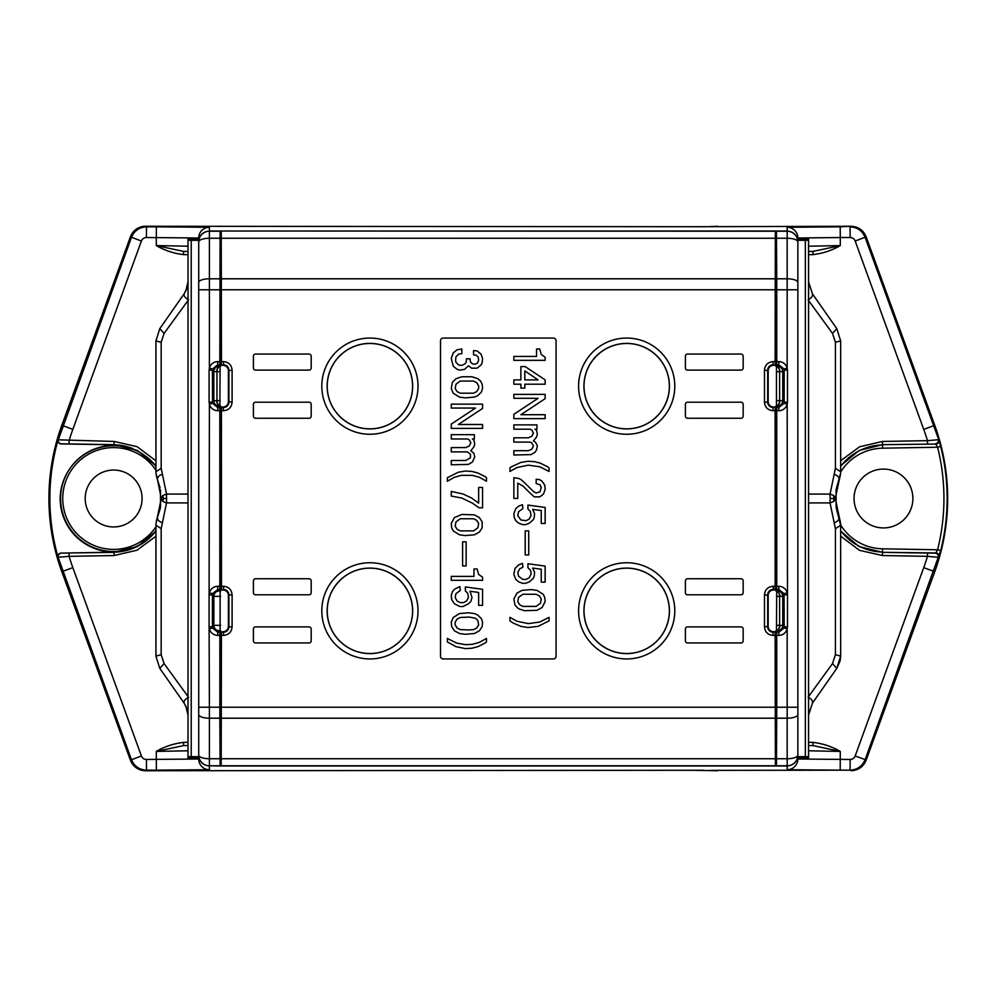 <?xml version="1.0" encoding="UTF-8"?>
<svg xmlns="http://www.w3.org/2000/svg" width="997" height="997" viewBox="0 0 997 997"><rect width="100%" height="100%" fill="white"/><g stroke="black" fill="none" stroke-linecap="round" stroke-linejoin="round"><path stroke-width="1.5" d="M185.816 291.037L188.009 281.578M184.171 293.803L159.782 328.636L164.081 333.409L188.57 299.723C185.043 297.791 183.573 295.835 184.146 293.853L187.075 287.884L188.009 281.864M188.009 502.924L166.536 502.912L166.536 494.088L162.81 495.521L161.277 498.5L155.956 523.961L155.918 525.245L161.178 528.672L161.178 654.73L155.918 656.088L159.782 668.364L164.081 663.591L161.178 654.73M188.009 494.076L166.536 494.088L161.178 468.316L155.918 471.755L155.956 473.039L155.918 340.912L159.782 328.636L155.918 340.912L161.178 342.27L161.178 468.316M164.081 333.409L161.178 342.27M188.009 715.422L187.075 709.116L184.146 703.147C183.573 701.165 185.043 699.209 188.57 697.277L164.081 663.591M184.171 703.197L159.782 668.364L155.918 656.088L155.956 523.961M836.358 508.47L836.495 509.131M836.383 508.595L840.658 525.245L835.411 528.684L830.052 502.912L833.766 501.479L835.312 498.5L840.583 473.687M840.122 660.861L840.658 656.088L836.795 668.364L832.507 663.591L808.143 697.09C811.595 699.146 813.016 701.165 812.43 703.147L836.795 668.364L840.085 661.011M220.113 405.953A5.346 3.926 88.9 0 1 216.685 400.657L213.832 400.719L212.398 402.152L209.096 402.152L209.407 404.097A8.587 8.587 0 0 0 217.745 410.714L217.745 407.499L212.535 403.374L212.398 370.161L209.096 370.161L209.407 368.217L212.535 368.952L217.745 364.815L217.745 361.612A8.587 8.587 0 0 0 209.407 368.217L209.407 238.258A10.705 3.664 180 0 0 198.715 241.91L198.715 289.778L198.715 238.831L188.009 238.831L188.009 240.302L198.715 240.327L198.715 241.723C199.363 235.242 202.939 231.678 209.407 231.017L209.407 227.291A10.705 10.693 180 0 0 198.715 237.996L198.715 238.831L188.009 238.831M162.411 474.26C158.747 475.532 157.14 477.438 157.563 479.981L155.956 473.039M787.169 227.291A10.705 10.693 180 0 1 797.862 237.996L797.862 238.831L808.567 238.831L808.567 240.302L797.862 240.327L797.862 237.996L840.284 237.523L840.197 226.83L787.169 227.291L787.169 231.017L220.113 231.017L219.826 361.612L217.745 361.612M840.658 536.137L859.489 550.332L882.495 555.553L927.472 556.326L938.252 557.286L940.707 550.543A213.483 213.483 0 0 0 940.707 446.457L937.591 447.229L935.822 444.051L882.519 444.662L859.19 450.482L840.658 465.786L859.165 450.47L882.519 444.662L935.822 444.051A3.215 3.203 -67.8 0 0 938.85 439.964L865.134 237.386C862.318 230.731 857.283 227.204 850.055 226.83L850.154 237.523L840.284 237.523L840.284 245.586L813.016 251.406L813.041 254.621C822.961 253.412 832.034 250.409 840.284 245.586L808.567 246.209M808.567 251.481L813.016 251.406M160.081 487.869L157.563 479.981L161.277 498.5L162.81 501.479L166.536 502.912L161.178 528.672M162.411 522.74C158.747 521.468 157.14 519.562 157.563 517.019L160.081 509.143M813.016 745.594L813.041 742.379C822.961 743.588 832.034 746.591 840.284 751.414L813.016 745.594L808.567 745.519M162.81 501.479L163.334 498.5L166.449 498.5M163.334 498.5L162.81 495.521M840.583 523.313L835.312 498.5L833.766 495.521L830.052 494.088L835.411 468.316L835.411 342.27L840.658 340.912L836.795 328.636L840.658 340.912L840.658 471.755L835.411 468.316M808.567 756.698L797.862 756.673L797.862 758.169L808.567 758.169L808.567 240.302M840.633 473.039L836.358 488.53M836.495 487.857L836.184 489.353M836.109 507.224L836.072 490.001M703.87 770.27L145.512 770.743A16.052 16.052 150.5 0 1 130.433 760.188L63.322 575.768A214.505 214.505 0 0 1 63.322 421.233L130.433 236.812A16.052 16.052 -150.5 0 1 145.512 226.257L703.87 226.73M935.223 443.815A3.215 3.203 -67.9 0 0 938.252 439.714L927.472 440.674L882.495 441.447L859.576 446.793L840.658 460.751M840.197 770.17L850.055 770.17L850.154 759.477L797.862 759.004L797.862 758.169L797.862 759.004A10.705 10.693 -0 0 1 787.169 769.709L840.197 770.17L840.284 751.414L808.567 750.791M709.876 770.369L850.055 770.17C857.283 769.796 862.318 766.269 865.134 759.614L855.177 755.95A5.359 5.359 -90 0 1 850.154 759.477M776.513 231.217L787.169 231.217A10.705 10.693 0 0 1 797.862 241.91L797.862 241.723C797.214 235.242 793.649 231.678 787.169 231.017L787.169 278.799L776.738 278.799L776.464 231.017L776.464 365.326L778.831 364.815L784.041 368.952L784.178 370.161L787.493 370.161L787.169 368.217A8.587 8.587 0 0 0 778.831 361.612L778.831 364.815L775.978 366.31M183.573 745.594L183.548 742.379C173.628 743.588 164.542 746.591 156.292 751.414L183.573 745.594L188.009 745.519M188.009 246.209L156.292 245.586C164.542 250.409 173.628 253.412 183.548 254.621L183.573 251.406L188.009 251.481M64.144 421.706L62.711 425.632A213.046 213.046 105.8 0 0 58.1 439.814A3.215 3.215 157.9 0 0 61.129 443.902L114.057 444.824L114.094 441.447L58.1 439.814A213.57 213.57 0 0 0 58.075 557.198L131.442 759.614C134.271 766.269 139.293 769.796 146.522 770.17L156.379 770.17L156.292 751.414L188.009 750.791M775.978 406.003L777.398 406.066A5.346 5.346 135 0 0 782.757 400.719L779.891 400.657A5.346 3.926 -88.9 0 1 776.464 405.953M160.23 508.47L160.392 507.647M850.154 237.523A5.359 5.359 -90 0 1 855.177 241.05L866.144 236.812L934.75 425.308A213.981 213.981 0 0 1 934.75 571.692L866.144 760.188L865.134 759.614L938.252 557.286A3.215 3.203 -112.1 0 0 935.223 553.185L882.519 552.338L859.152 546.568L840.658 531.164L859.14 546.58L882.519 552.338L882.495 555.553M209.407 227.291L156.379 226.83L156.292 245.586L183.573 251.406M784.041 593.626L787.169 592.903A8.587 8.587 0 0 0 778.831 586.286L778.831 589.501L784.041 593.626L784.178 626.839L787.493 626.839L787.169 628.783L784.041 628.048L778.831 632.185L778.831 635.388A8.587 8.587 0 0 0 787.169 628.783L787.169 758.742A10.705 3.664 0 0 0 797.862 755.09L797.862 707.222L797.862 755.09A10.705 10.693 180 0 1 787.169 765.783L787.169 769.709M797.862 755.277C797.214 761.758 793.649 765.322 787.169 765.983L776.464 765.983L776.464 631.674L776.75 635.388L778.831 635.388M220.624 591.009L217.745 589.501L217.745 586.286A8.587 8.587 0 0 0 209.407 592.903L212.535 593.626L217.745 589.501L220.113 590L220.113 765.983L776.464 765.983L776.75 707.222L797.862 707.222L797.862 241.91A10.705 3.664 180 0 0 787.169 238.258L776.601 238.258M114.057 552.176L137.387 546.518L155.918 531.214L137.412 546.53L114.057 552.338L61.129 553.098L114.057 552.176A53.688 53.688 0 0 0 155.918 530.903M155.918 466.098A53.688 53.688 0 0 0 60.144 498.5A53.502 53.502 0 0 0 132.875 548.412M219.851 718.201L220.113 765.983L209.407 765.783A10.705 10.693 180 0 1 198.715 755.09A10.705 3.664 0 0 0 209.407 758.742L209.407 718.201L219.851 718.201L219.863 632.185L217.745 632.185L212.535 628.048L209.407 628.783A8.587 8.587 0 0 0 217.745 635.388L217.745 632.185L220.624 630.665M832.507 333.409L808.143 299.91C811.595 297.854 813.016 295.835 812.43 293.853L836.795 328.636L832.507 333.409L835.411 342.27M188.009 758.169L198.715 758.169L188.009 758.169L188.009 240.302M156.379 770.17L209.407 769.709A10.705 10.693 180 0 1 198.715 759.004L198.715 756.673L188.009 756.698M156.006 473.687L157.563 479.981L156.33 475.98M160.467 489.776L160.517 506.999M832.507 663.591L835.411 654.73L840.658 656.088L840.633 523.961M808.567 502.924L830.052 502.912L830.127 498.5L830.052 494.088L808.567 494.076M188.009 715.161L185.803 705.963M156.33 521.007L157.563 517.019L156.006 523.313M198.715 241.723L198.715 241.91A10.705 10.693 0 0 1 209.407 231.217L220.063 231.217M776.464 366.398A5.346 3.789 -91 0 1 779.617 371.657L782.757 371.594L784.178 370.161L784.178 402.152L784.041 403.374L778.831 407.499L778.831 410.714A8.587 8.587 0 0 0 787.169 404.097L787.493 402.152L784.178 402.152L782.757 400.719L782.757 371.594A5.346 5.346 45 0 0 777.398 366.248M198.715 714.537A10.705 3.664 180 0 0 209.407 718.201L209.407 707.222L198.715 707.222L198.715 756.673L198.715 289.778L219.826 289.778M212.535 368.952L212.398 370.161L213.832 371.594L216.685 371.657A5.346 3.926 91.1 0 1 220.113 366.36M812.43 703.147L808.567 715.111M854.043 498.5A29.424 29.424 0 0 1 883.454 469.076A29.424 29.424 0 0 1 912.878 498.5A29.424 29.424 0 0 1 883.454 527.924A29.424 29.424 0 0 1 854.043 498.5M145.512 770.743L146.522 770.17L146.422 759.477A5.359 5.359 90 0 1 141.4 755.95L72.843 567.642A202.167 202.154 90 0 1 69.105 556.326L114.094 555.553L137 550.207L155.918 536.249M64.144 421.694L63.322 421.233M833.766 501.479L833.766 495.521M156.379 226.83L146.522 226.83L146.422 237.523L198.715 237.996M145.512 226.257L146.522 226.83C139.293 227.204 134.271 230.731 131.442 237.386L58.337 439.714A3.215 3.203 67.9 0 0 61.365 443.815L114.057 444.662L137.424 450.432L155.918 465.836L137.436 450.42L114.057 444.662M776.75 707.222L776.75 635.388M63.322 575.768L64.144 575.306L62.711 571.368L72.843 567.642M114.057 444.824A53.688 53.688 0 0 1 132.875 448.588M61.129 553.098A3.215 3.215 -157.9 0 0 58.1 557.186A213.046 213.046 0 0 0 62.711 571.368M198.715 759.004L146.422 759.477M776.464 366.36A5.346 3.926 -91.1 0 1 779.891 371.657M113.633 526.952A28.452 28.452 0 0 1 85.194 498.5A28.452 28.452 0 0 1 113.633 470.048A28.452 28.452 0 0 1 142.085 498.5A28.452 28.452 0 0 1 113.633 526.952M220.113 405.916A5.346 3.789 89 0 1 216.96 400.657L216.685 400.657M840.247 475.993L839.013 479.981C839.449 477.438 837.829 475.532 834.165 474.26M833.243 498.5L830.127 498.5M217.745 410.714L219.826 410.714L219.863 407.499L217.745 407.499L219.178 406.066A5.346 5.346 -135 0 1 213.832 400.719L213.832 371.594A5.346 5.346 135 0 1 219.178 366.248L217.745 364.815L220.113 365.326L220.113 231.017L209.407 231.017L209.407 238.258L219.976 238.258M797.862 282.463A10.705 3.664 0 0 0 787.169 278.799L787.169 289.778L797.862 289.778L797.862 241.723M198.715 755.277C199.363 761.758 202.939 765.322 209.407 765.983L209.407 769.709M840.247 521.007L839.013 517.019C839.449 519.562 837.829 521.468 834.165 522.74M808.567 281.889L812.43 293.853M851.064 770.743C858.292 770.369 863.315 766.843 866.144 760.188M866.144 236.812C863.315 230.157 858.292 226.631 851.064 226.257L840.197 226.83M692.441 226.73L851.064 226.257M717.429 226.257L709.876 226.631M778.831 586.286L776.75 586.286L776.725 589.501L778.831 589.501L775.978 590.997M776.464 591.047A5.346 3.926 -91.1 0 1 779.891 596.343L782.757 596.281L784.178 594.848L787.493 594.848L787.169 404.097L784.041 403.374M775.978 630.69L777.398 630.752A5.346 5.346 135 0 0 782.757 625.406L784.178 626.839L784.041 628.048M776.464 631.674L776.725 589.501M778.831 361.612L776.75 361.612L776.725 364.815M776.75 361.612L776.738 278.799M776.75 586.286L776.75 410.714L778.831 410.714M212.535 628.048L212.398 626.839L209.096 626.839L209.407 707.222L219.826 707.222M219.863 589.501L219.826 586.286L217.745 586.286M212.535 403.374L209.407 404.097L209.096 594.848L212.398 594.848L212.535 593.626M219.826 410.714L219.826 586.286M777.398 590.934A5.346 5.346 45 0 1 782.757 596.281L782.757 625.406L779.891 625.343A5.346 3.926 -88.9 0 1 776.464 630.64M779.891 625.343L779.617 625.343A5.346 3.789 -89 0 1 776.464 630.603M776.464 591.084A5.346 3.789 -91 0 1 779.617 596.343L779.617 625.343L776.464 625.281M219.203 590.947A5.346 5.346 -45 0 0 213.857 596.306L220.673 596.393M220.673 625.293L213.857 625.381L212.398 626.839L212.398 594.848L213.857 596.306L213.857 625.381A5.346 5.346 45 0 0 219.203 630.727M717.429 770.743L692.441 770.27M784.041 368.952L787.169 368.217L787.169 289.778L776.75 289.778M777.398 406.066L778.831 407.499L776.725 407.499L776.75 410.714M219.863 364.815L219.826 361.612M220.113 365.326L219.863 407.499M934.75 571.692L923.733 567.642A202.167 202.154 -90 0 0 927.472 556.326L927.509 553.123M938.85 557.036A3.215 3.203 -112.2 0 0 935.822 552.949L935.223 553.185M927.509 443.877L927.472 440.674A202.167 202.154 -90 0 0 923.733 429.358L934.75 425.308M940.707 550.543L937.591 549.771L935.822 552.949L882.519 552.338M940.707 446.457L938.85 439.964M62.711 425.632L72.843 429.358A202.167 202.154 90 0 0 69.105 440.674L69.08 443.877M69.08 553.123L69.105 556.326L58.337 557.286A3.215 3.203 112.1 0 1 61.365 553.185M223.041 631.674A5.346 5.346 45 0 0 228.388 626.328L228.899 626.839A5.346 5.346 -45 0 1 223.552 632.185L221.184 631.674L221.184 765.983L221.434 632.185L223.552 632.185L223.552 635.388L221.459 635.388M228.388 626.328L228.388 595.346A5.346 5.346 -45 0 0 223.041 590L221.184 590L221.184 407L223.041 407A5.346 5.346 45 0 0 228.388 401.654L228.388 370.672A5.346 5.346 -45 0 0 223.041 365.326L221.184 365.326L223.552 364.815L223.552 361.612L221.459 361.612L221.434 364.815M775.354 231.217L775.404 365.326L773.036 364.815L773.036 361.612L775.118 361.612L775.354 231.217L221.184 231.017L221.184 365.326M220.113 407L220.113 590M776.464 590L776.725 407.499M779.891 400.657L779.617 400.657A5.346 3.789 -89 0 1 776.464 405.916M216.685 371.657L216.96 371.657A5.346 3.789 91 0 1 220.113 366.398M776.464 365.326L776.464 407M775.404 365.326L773.535 365.326A5.346 5.346 45 0 0 768.188 370.672L768.188 401.654A5.346 5.346 -45 0 0 773.535 407L775.404 407L775.404 590L773.535 590A5.346 5.346 45 0 0 768.188 595.346L768.188 626.328A5.346 5.346 -45 0 0 773.535 631.674L775.404 631.674L773.036 632.185L773.036 635.388L775.118 635.388L775.143 632.185M775.118 635.388L775.404 765.983L775.404 631.674M232.102 626.839L228.899 626.839L228.899 594.848L232.102 594.848L232.102 626.839C231.591 632.023 228.737 634.877 223.552 635.388M228.388 595.346L228.899 594.848A5.346 5.346 -135 0 0 223.552 589.501L223.552 586.286C228.737 586.797 231.591 589.651 232.102 594.848M743.164 416.11A2.144 2.144 0 0 1 741.02 418.254L687.531 418.254A2.144 2.144 0 0 1 685.388 416.11L685.388 404.346A2.144 2.144 0 0 1 687.531 402.202L741.02 402.202A2.144 2.144 0 0 1 743.164 404.346L743.164 416.11M253.412 580.89A2.144 2.144 0 0 1 255.556 578.746L309.045 578.746A2.144 2.144 0 0 1 311.189 580.89L311.189 592.654A2.144 2.144 0 0 1 309.045 594.798L255.556 594.798A2.144 2.144 0 0 1 253.412 592.654L253.412 580.89M253.412 404.346L253.412 416.11A2.144 2.144 0 0 0 255.556 418.254L309.045 418.254A2.144 2.144 0 0 0 311.189 416.11L311.189 404.346A2.144 2.144 0 0 0 309.045 402.202L255.556 402.202A2.144 2.144 0 0 0 253.412 404.346M311.189 640.797A2.144 2.144 0 0 1 309.045 642.94L255.556 642.94A2.144 2.144 0 0 1 253.412 640.797L253.412 629.032A2.144 2.144 0 0 1 255.556 626.889L309.045 626.889A2.144 2.144 0 0 1 311.189 629.032L311.189 640.797M443.191 338.058L553.397 338.058A2.679 2.679 0 0 1 556.064 340.737L556.064 656.263A2.679 2.679 0 0 1 553.397 658.942L443.191 658.942A2.679 2.679 0 0 1 440.512 656.263L440.512 340.737A2.679 2.679 0 0 1 443.191 338.058M311.189 367.968L311.189 356.203A2.144 2.144 0 0 0 309.045 354.06L255.556 354.06A2.144 2.144 0 0 0 253.412 356.203L253.412 367.968A2.144 2.144 0 0 0 255.556 370.111L309.045 370.111A2.144 2.144 0 0 0 311.189 367.968M743.164 592.654L743.164 580.89A2.144 2.144 0 0 0 741.02 578.746L687.531 578.746A2.144 2.144 0 0 0 685.388 580.89L685.388 592.654A2.144 2.144 0 0 0 687.531 594.798L741.02 594.798A2.144 2.144 0 0 0 743.164 592.654M685.388 356.203A2.144 2.144 0 0 1 687.531 354.06L741.02 354.06A2.144 2.144 0 0 1 743.164 356.203L743.164 367.968A2.144 2.144 0 0 1 741.02 370.111L687.531 370.111A2.144 2.144 0 0 1 685.388 367.968L685.388 356.203M685.388 629.032L685.388 640.797A2.144 2.144 0 0 0 687.531 642.94L741.02 642.94A2.144 2.144 0 0 0 743.164 640.797L743.164 629.032A2.144 2.144 0 0 0 741.02 626.889L687.531 626.889A2.144 2.144 0 0 0 685.388 629.032M221.234 231.217L221.459 361.612M223.041 365.326L223.552 364.815A5.346 5.346 45 0 1 228.899 370.161L228.899 402.152A5.346 5.346 135 0 1 223.552 407.499L221.434 407.499L221.459 586.286L223.552 586.286M773.535 631.674L773.036 632.185A5.346 5.346 -135 0 1 767.69 626.839L767.69 594.848A5.346 5.346 -45 0 1 773.036 589.501L775.143 589.501L775.118 410.714L773.036 410.714C767.84 410.203 764.986 407.349 764.475 402.152L764.475 370.161C764.986 364.977 767.84 362.123 773.036 361.612M654.805 578.746A42.672 42.672 0 0 1 626.677 653.521A42.672 42.672 0 0 1 584.005 610.837A42.672 42.672 0 0 1 654.805 578.746M369.899 343.479A42.672 42.672 0 0 1 412.571 386.163A42.672 42.672 0 0 1 369.899 428.835A42.672 42.672 0 0 1 327.228 386.163A42.672 42.672 0 0 1 369.899 343.479M398.027 578.746A42.672 42.672 0 0 1 369.899 653.521A42.672 42.672 0 0 1 327.228 610.837A42.672 42.672 0 0 1 398.027 578.746M626.677 428.835A42.672 42.672 0 0 1 584.005 386.163A42.672 42.672 0 0 1 626.677 343.479A42.672 42.672 0 0 1 669.361 386.163A42.672 42.672 0 0 1 626.677 428.835M482.56 408.458L482.56 404.146L451.267 404.146L451.267 408.06L475.519 408.06L451.267 424.099L451.267 428.398L482.56 428.398L482.56 424.498L458.308 424.498L482.56 408.458M536.934 424.884L513.854 424.884L513.854 429.184L529.893 429.184L531.85 429.969L533.42 433.097L531.85 436.225L528.335 437.795L513.854 437.795L513.854 442.095L529.893 442.095L531.85 442.88L533.42 446.008L531.85 449.136L528.335 450.706L513.854 450.706L513.854 455.006L531.065 454.62L534.978 452.264L536.548 449.921L537.333 445.622L535.377 442.095L533.42 440.923L536.548 437.01L537.333 434.268L536.548 430.355L534.978 429.184L536.934 429.184L536.934 424.884M528.722 554.968L528.722 530.89L525.207 530.89L525.207 554.968L528.722 554.968M529.507 523.076L533.42 519.549L534.205 517.593L534.591 513.679L532.635 509.38L541.246 510.551L541.246 523.462L545.147 523.462L545.147 507.423L527.936 505.08L527.936 508.993L530.292 511.336L531.065 515.636L529.12 519.163L525.98 520.721L520.895 519.948L517.767 515.636L518.552 511.723L522.852 508.595L522.465 504.681L518.552 506.252L515.81 508.595L513.854 513.679L514.253 517.593L515.81 520.721L518.552 523.076L522.465 524.634L525.593 524.634L529.507 523.076M528.335 491.384L534.205 496.867L539.676 496.867L542.019 495.297L543.589 493.727L545.147 489.427L544.761 485.128L542.019 481.215L539.676 479.644L536.162 479.258L536.162 483.557L540.062 484.741L541.246 487.471L540.062 491.783L536.162 492.954L533.806 491.783L521.68 480.043L518.938 478.473L513.854 477.7L513.854 498.425L517.767 498.425L517.767 483.171L522.852 485.913L528.335 491.384M511.511 466.746L509.941 467.917L509.941 471.431L516.982 467.518L528.335 465.175L539.676 466.746L549.06 471.431L549.06 467.917L547.503 466.746L540.461 463.219L534.591 461.661L527.936 461.262L520.895 462.434L511.511 466.746M527.936 563.754L527.936 567.667L530.292 570.01L531.065 572.365L531.065 574.322L529.12 577.836L525.98 579.407L522.852 579.407L518.552 576.278L517.767 572.365L519.724 568.838L522.852 567.281L522.465 563.367L518.552 564.925L515.025 568.452L513.854 574.322L515.81 579.407L518.552 581.75L522.465 583.32L525.593 583.32L529.507 581.75L533.42 578.235L534.205 576.278L534.591 572.365L532.635 568.053L541.246 569.237L541.246 582.136L545.147 582.136L545.147 566.097L527.936 563.754M524.422 610.7L536.934 610.301L542.019 607.572L545.147 601.702L544.761 597.402L543.203 594.274L536.934 590.361L531.065 589.576L522.079 590.361L516.982 593.09L513.854 598.96L515.025 605.216L518.552 608.743L524.422 610.7M517.767 601.702L518.552 597.402L522.852 594.274L536.162 594.274L539.29 595.832L541.246 598.96L540.461 603.26L536.162 606.4L522.852 606.4L519.724 604.83L517.767 601.702M525.207 366.597L520.895 366.597L520.895 379.894L513.854 379.894L513.854 384.206L520.895 384.206L520.895 388.107L524.808 388.107L524.808 384.206L545.147 384.206L545.147 379.894L525.207 366.597M538.106 379.894L524.808 379.894L524.808 370.896L538.106 379.894M545.147 418.628L545.147 414.715L520.895 414.715L545.147 398.675L545.147 394.376L513.854 394.376L513.854 398.289L538.106 398.289L513.854 414.316L513.854 418.628L545.147 418.628M549.06 620.869L549.06 617.342L539.676 622.041L528.335 623.611L516.982 621.256L509.941 617.342L509.941 620.869L513.467 623.212L520.895 626.34L527.936 627.524L538.106 626.34L549.06 620.869M466.135 541.845L462.608 541.845L462.608 565.922L466.135 565.922L466.135 541.845M465.35 397.89L474.348 397.105L477.875 395.547L481.389 392.02L482.56 388.506L482.174 384.206L480.604 381.066L477.875 378.723L472.005 376.766L461.835 376.766L455.965 378.723L452.439 382.25L451.267 388.506L453.224 393.192L459.48 397.105L465.35 397.89M476.691 382.636L478.647 385.764L478.647 388.506L476.691 391.634L473.563 393.192L460.265 393.192L457.137 391.634L455.18 388.506L455.965 384.206L460.265 381.066L473.563 381.066L476.691 382.636M545.147 357.213L541.246 354.471L539.676 348.987L536.548 348.987L536.548 356.428L513.854 356.428L513.854 360.341L545.147 360.341L545.147 357.213M454.395 477.301L461.437 475.345L472.391 475.345L479.432 477.301L486.474 481.215L486.474 477.7L484.916 476.516L477.875 473.002L472.005 471.431L465.35 471.045L458.308 472.217L447.354 477.7L447.354 481.215L454.395 477.301M474.348 514.863L461.835 514.464L454.395 517.593L451.267 523.462L451.653 527.762L453.224 530.89L459.48 534.803L465.35 535.588L474.348 534.803L479.432 532.074L482.174 527.762L482.174 521.905L479.432 517.593L474.348 514.863M455.18 526.204L455.965 521.905L460.265 518.764L473.563 518.764L476.691 520.334L478.647 523.462L477.875 527.762L473.563 530.89L460.265 530.89L457.137 529.332L455.18 526.204M453.224 617.479L451.267 622.165L451.653 626.477L454.395 630.777L459.48 633.519L465.35 634.291L474.348 633.519L479.432 630.777L482.174 626.477L482.56 622.165L481.389 618.651L477.875 615.124L474.348 613.566L468.478 612.781L459.48 613.566L453.224 617.479M469.263 617.081L475.519 618.252L477.875 620.608L478.647 624.907L476.691 628.035L473.563 629.606L469.263 629.992L460.265 629.606L457.137 628.035L455.18 624.907L455.18 622.165L457.137 619.037L460.265 617.479L469.263 617.081M473.961 568.963L473.961 576.403L451.267 576.403L451.267 580.316L482.56 580.316L482.56 577.188L478.647 574.446L477.089 568.963L473.961 568.963M456.751 643.127L447.366 638.441L447.366 641.956L455.965 646.654L465.35 648.611L472.005 648.212L477.875 646.654L484.916 643.127L486.474 641.956L486.474 638.441L479.432 642.342L472.391 644.299L465.749 644.698L456.751 643.127M472.391 503.124L479.046 507.809L482.56 507.809L482.56 487.471L478.647 487.471L478.647 503.124L471.606 498.039L463.393 494.126L451.267 491.384L451.267 496.082L461.835 498.039L472.391 503.124M458.695 354.085L461.835 353.686L461.835 348.987L457.137 349.773L453.224 352.901L451.267 358.384L453.224 366.211L457.137 369.339L459.879 370.111L464.565 369.339L468.478 365.812L471.606 368.167L477.089 368.167L481.003 365.027L482.174 362.684L482.56 358.384L481.003 354.085L477.089 350.944L473.563 350.558L473.563 354.857L476.304 355.256L478.261 357.213L478.647 360.341L477.476 363.07L475.133 364.254L472.391 363.855L470.434 361.899L470.048 358.77L466.521 358.77L466.135 362.297L464.963 363.855L461.835 365.425L458.695 365.027L455.965 362.297L455.567 360.341L455.965 356.814L458.695 354.085M469.263 439.752L470.833 442.88L469.263 446.008L465.736 447.578L451.267 447.578L451.267 451.878L467.306 451.878L470.434 454.221L470.434 457.748L465.736 460.477L451.267 460.477L451.267 464.789L468.478 464.39L472.391 462.047L474.734 456.962L473.961 453.436L470.833 450.706L473.961 446.793L474.734 444.051L473.961 440.138L472.391 438.967L474.348 438.967L474.348 434.667L451.267 434.667L451.267 438.967L467.306 438.967L469.263 439.752M467.693 593.227L468.478 597.527L466.521 601.041L463.393 602.612L460.265 602.612L457.137 601.041L455.18 597.527L455.965 593.614L460.265 590.486L459.879 586.572L454.395 589.314L452.439 591.657L451.267 595.57L451.653 599.484L454.395 603.783L459.879 606.525L463.007 606.525L468.478 603.783L470.833 601.44L472.005 597.527L470.048 591.271L478.647 592.442L478.647 605.353L482.56 605.353L482.56 589.314L465.35 586.959L465.35 590.872L467.693 593.227M773.535 365.326L773.036 364.815A5.346 5.346 135 0 0 767.69 370.161L767.69 402.152L764.475 402.152M768.188 370.672L764.475 370.161M768.188 401.654L767.69 402.152A5.346 5.346 45 0 0 773.036 407.499L773.036 410.714M773.535 407L775.404 407M775.143 407.499L775.118 410.714M768.188 626.328L764.475 626.839C764.986 632.023 767.84 634.877 773.036 635.388M768.188 595.346L764.475 594.848L764.475 626.839M773.535 590L773.036 586.286C767.84 586.797 764.986 589.651 764.475 594.848M775.118 361.612L775.143 364.815M228.388 370.672L232.102 370.161C231.591 364.977 228.737 362.123 223.552 361.612M228.388 401.654L232.102 402.152L232.102 370.161M223.041 407L223.552 410.714C228.737 410.203 231.591 407.349 232.102 402.152M223.041 590L221.184 590M221.434 589.501L221.459 586.286M923.733 567.642L855.177 755.95M855.177 241.05L923.733 429.358M808.567 254.696L813.041 254.621M808.567 742.304L813.041 742.379M188.009 742.304L183.548 742.379M188.009 254.696L183.548 254.621M776.601 758.742L787.169 758.742L787.169 765.783L776.513 765.783M776.738 718.201L787.169 718.201A10.705 3.664 0 0 0 797.862 714.537M220.063 765.783L209.407 765.783L209.407 758.742L219.976 758.742M835.411 654.73L835.411 528.684M141.4 755.95L130.433 760.188M776.464 371.719L779.617 371.657L779.617 400.657L776.464 400.607M805.352 756.673L805.352 240.327M220.611 366.31L219.178 366.248M840.658 472.042A50.311 50.311 0 0 1 882.582 448.189L937.591 447.229A210.267 210.267 0 0 1 937.591 549.771L882.582 548.811A50.311 50.311 0 0 1 840.658 524.958M219.851 278.799L209.407 278.799A10.705 3.664 180 0 0 198.715 282.463M191.225 756.673L191.225 240.327M130.433 236.812L141.4 241.05A5.359 5.359 90 0 1 146.422 237.523M219.178 406.066L220.611 406.003M72.843 429.358L141.4 241.05M155.918 470.185A50.884 50.884 0 0 0 62.749 498.5A50.884 50.884 0 0 0 155.918 526.815M155.918 466.496A53.028 53.028 0 0 0 60.605 498.5A53.028 53.028 0 0 0 155.918 530.504M220.113 400.607L216.96 400.657L216.96 371.657L220.113 371.719M777.398 630.752L778.831 632.185L776.725 632.185M787.493 626.839L787.493 594.848M787.493 402.152L787.493 370.161M217.745 635.388L219.826 635.388M209.096 594.848L209.096 626.839M209.096 370.161L209.096 402.152M776.464 596.393L779.891 596.343M882.519 444.662L882.495 441.447M882.582 448.189L882.532 444.986A53.526 53.526 0 0 0 840.658 466.359M840.658 530.641A53.526 53.526 0 0 0 882.532 552.014L882.582 548.811M114.057 552.338L114.094 555.553M155.918 460.863L137.1 446.668L114.094 441.447M626.677 658.942A48.105 48.105 0 0 0 674.782 610.837A48.105 48.105 0 0 0 626.677 562.744A48.105 48.105 0 0 0 578.584 610.837A48.105 48.105 0 0 0 626.677 658.942M369.899 434.256A48.105 48.105 0 0 0 418.005 386.163A48.105 48.105 0 0 0 369.899 338.058A48.105 48.105 0 0 0 321.807 386.163A48.105 48.105 0 0 0 369.899 434.256M369.899 562.744A48.105 48.105 0 0 0 321.807 610.837A48.105 48.105 0 0 0 369.899 658.942A48.105 48.105 0 0 0 418.005 610.837A48.105 48.105 0 0 0 369.899 562.744M626.677 434.256A48.105 48.105 0 0 0 674.782 386.163A48.105 48.105 0 0 0 626.677 338.058A48.105 48.105 0 0 0 578.584 386.163A48.105 48.105 0 0 0 626.677 434.256M775.118 289.778L221.459 289.778M221.459 410.714L223.552 410.714M775.118 707.222L221.459 707.222M775.118 586.286L773.036 586.286M626.677 568.091A42.746 42.746 0 0 1 669.436 610.837A42.746 42.746 0 0 1 626.677 653.596A42.746 42.746 0 0 1 583.93 610.837A42.746 42.746 0 0 1 626.677 568.091M369.899 343.404A42.746 42.746 0 0 1 412.646 386.163A42.746 42.746 0 0 1 369.899 428.909A42.746 42.746 0 0 1 327.153 386.163A42.746 42.746 0 0 1 369.899 343.404M369.899 568.091A42.746 42.746 0 0 1 412.646 610.837A42.746 42.746 0 0 1 369.899 653.596A42.746 42.746 0 0 1 327.153 610.837A42.746 42.746 0 0 1 369.899 568.091M626.677 343.404A42.746 42.746 0 0 1 669.436 386.163A42.746 42.746 0 0 1 626.677 428.909A42.746 42.746 0 0 1 583.93 386.163A42.746 42.746 0 0 1 626.677 343.404M775.354 765.783L221.234 765.783M775.267 758.742L221.322 758.742M775.13 718.201L221.446 718.201M775.13 278.799L221.446 278.799M775.267 238.258L221.322 238.258M187.785 712.282L187.075 709.116M187.075 287.884L187.785 284.718M836.159 489.49L836.383 488.405M160.417 507.51L160.193 508.595M808.567 238.831L797.862 238.831M797.862 758.169L808.567 758.169"/></g></svg>
